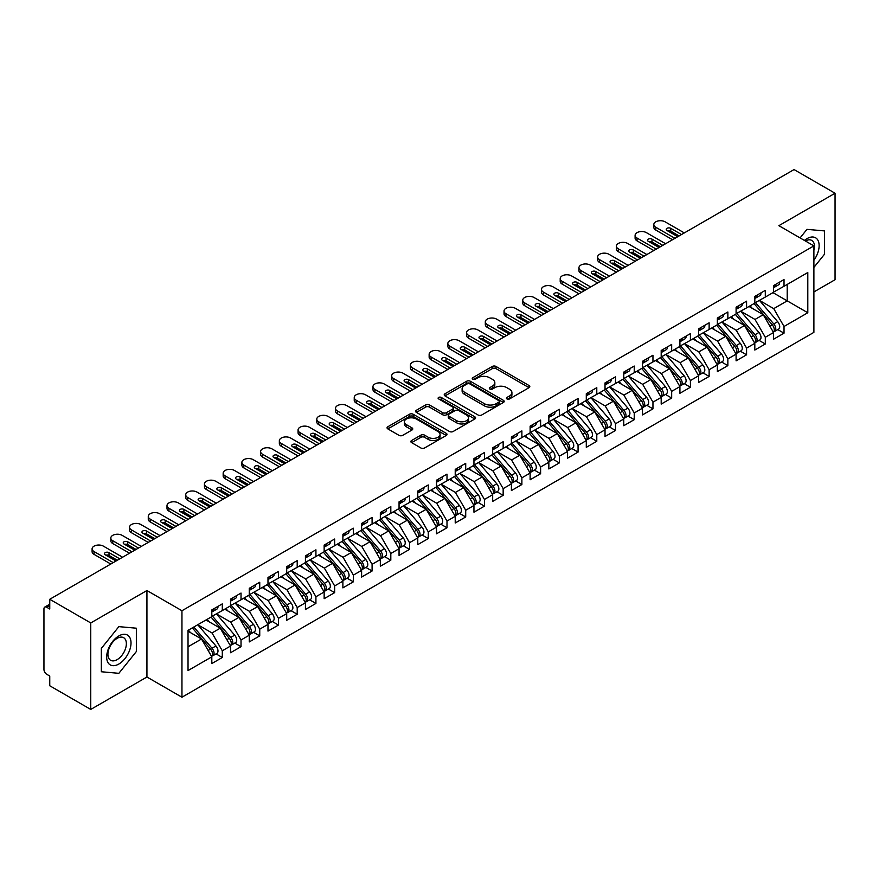<?xml version="1.0" encoding="UTF-8"?>
<svg xmlns="http://www.w3.org/2000/svg" width="879" height="879" viewBox="0 0 879 879"><rect width="100%" height="100%" fill="white"/><g stroke="black" fill="none" stroke-linecap="round" stroke-linejoin="round"><path stroke-width="1.32" d="M506.963 398.934A1.824 1.055 0 0 0 509.534 398.934L529.059 387.661A2.604 1.505 0 0 0 529.817 386.606A2.604 1.505 0 0 0 529.059 385.54L495.976 366.444A2.604 1.505 0 0 0 492.306 366.444L472.77 377.717A1.824 1.055 0 0 0 472.243 378.453A1.824 1.055 0 0 0 472.77 379.201A1.824 1.055 0 0 0 475.352 379.201L477.879 377.739A8.318 4.802 0 0 1 489.636 377.739L492.394 379.332A8.318 4.802 0 0 1 494.833 382.728A8.318 4.802 0 0 1 492.394 386.123L489.867 387.584A1.824 1.055 0 0 0 489.339 388.331A1.824 1.055 0 0 0 489.867 389.067A1.824 1.055 0 0 0 492.438 389.067L494.965 387.606A8.318 4.802 0 0 1 506.733 387.606L509.49 389.199A8.318 4.802 0 0 1 511.919 392.594A8.318 4.802 0 0 1 509.49 395.989L506.963 397.451A1.824 1.055 0 0 0 506.425 398.198A1.824 1.055 0 0 0 506.963 398.934L506.963 397.451M411.614 440.511A2.604 1.505 0 0 0 410.856 441.566A2.604 1.505 0 0 0 411.614 442.631L420.898 447.982A2.604 1.505 0 0 0 424.579 447.982L446.268 435.468A2.604 1.505 0 0 0 447.026 434.402A2.604 1.505 0 0 0 446.268 433.347L413.185 414.24A2.604 1.505 0 0 0 409.504 414.24L387.815 426.765A2.604 1.505 0 0 0 387.057 427.831A2.604 1.505 0 0 0 387.815 428.886L399.033 435.358A2.604 1.505 0 0 0 402.703 435.358L411.987 430.007A2.604 1.505 0 0 0 412.745 428.941A2.604 1.505 0 0 0 411.987 427.875L406.428 424.667A6.955 4.01 0 0 1 404.395 421.832A6.955 4.01 0 0 1 408.68 418.118A6.955 4.01 0 0 1 416.261 418.997L438.039 431.567A6.955 4.01 0 0 1 440.071 434.402A6.955 4.01 0 0 1 435.786 438.116A6.955 4.01 0 0 1 428.205 437.248L424.579 435.149A2.604 1.505 0 0 0 420.898 435.149L411.614 440.511L411.614 442.631M813.888 291.938L835.05 279.72L835.05 193.237L794.045 169.57L49.751 599.28L49.751 609.004L46.763 607.279A3.977 2.296 -120 0 0 44.774 607.081A3.977 2.296 -120 0 0 43.95 608.894L43.95 669.435A3.977 2.296 -120 0 0 46.763 674.303L49.751 676.028L49.751 685.763L90.757 709.43L146.936 677.006L181.953 697.223L181.953 610.74L146.936 590.523L90.757 622.947L49.751 599.28M835.05 193.237L778.882 225.672L813.888 245.889L181.953 610.74M478.055 414.987A2.604 1.505 0 0 0 481.736 414.987L503.425 402.461A2.604 1.505 0 0 0 504.183 401.406A2.604 1.505 0 0 0 503.425 400.341L470.342 381.244A2.604 1.505 0 0 0 466.661 381.244L444.972 393.77A2.604 1.505 0 0 0 444.214 394.825A2.604 1.505 0 0 0 444.972 395.891L478.055 414.987M439.368 399.33A1.824 1.055 0 0 1 441.214 399.593L441.214 397.429L474.847 416.844A2.604 1.505 0 0 1 475.605 417.91A2.604 1.505 0 0 1 474.847 418.964L453.157 431.49A2.604 1.505 0 0 1 449.477 431.49L416.393 412.383L416.393 410.262A2.604 1.505 0 0 0 415.635 411.328A2.604 1.505 0 0 0 416.393 412.383M416.393 410.262L425.678 404.911A2.604 1.505 0 0 1 429.359 404.911L442.774 412.658A2.604 1.505 0 0 0 446.444 412.658L452.608 409.098A2.604 1.505 0 0 0 453.366 408.032A2.604 1.505 0 0 0 452.608 406.977L438.632 398.912A1.824 1.055 0 0 1 438.105 398.165A1.824 1.055 0 0 1 439.225 397.198A1.824 1.055 0 0 1 441.214 397.429M181.953 697.223L813.888 332.372L813.888 245.889M772.982 292.641L807.801 312.748L807.801 272.534L784.024 286.268L784.024 279.555L773.542 285.609L773.542 292.311L765.301 297.069L765.301 290.367L754.819 296.421L754.819 303.123L746.579 307.881L746.579 301.178L736.097 307.232L736.097 313.935L727.856 318.692L727.856 311.99L717.363 318.044L717.363 324.747L709.133 329.504L709.133 322.802L698.64 328.856L698.64 335.558L690.411 340.316L690.411 333.613L679.917 339.668L679.917 346.37L671.677 351.128L671.677 344.425L661.195 350.479L661.195 357.182L652.954 361.939L652.954 355.237L642.472 361.291L642.472 367.993L634.231 372.751L634.231 366.049L623.749 372.092L623.749 378.805L615.509 383.552L615.509 376.849L605.027 382.903L605.027 389.606L596.786 394.363L596.786 387.661L586.293 393.715L586.293 400.417L578.063 405.175L578.063 398.473L567.57 404.527L567.57 411.229L559.341 415.987L559.341 409.284L548.848 415.338L548.848 422.041L540.607 426.798L540.607 420.096L530.125 426.15L530.125 432.853L521.884 437.61L521.884 430.908L511.402 436.962L511.402 443.664L503.162 448.422L503.162 441.719L492.679 447.774L492.679 454.476L484.439 459.234L484.439 452.531L473.957 458.585L473.957 465.288L465.716 470.034L465.716 463.332L455.223 469.386L455.223 476.088L446.993 480.846L446.993 474.144L436.5 480.198L436.5 486.9L428.271 491.658L428.271 484.955L417.778 491.009L417.778 497.712L409.537 502.469L409.537 495.767L399.055 501.821L399.055 508.523L390.814 513.281L390.814 506.579L380.332 512.633L380.332 519.335L372.092 524.093L372.092 517.39L361.61 523.444L361.61 530.147L353.369 534.904L353.369 528.202L342.887 534.256L342.887 540.959L334.646 545.716L334.646 539.014L324.153 545.068L324.153 551.77L315.924 556.517L315.924 549.814L305.431 555.869L305.431 562.571L297.201 567.329L297.201 560.626L286.708 566.68L286.708 573.383L278.467 578.14L278.467 571.438L267.985 577.492L267.985 584.194L259.744 588.952L259.744 582.25L249.262 588.304L249.262 595.006L241.022 599.764L241.022 593.061L230.54 599.115L230.54 605.818L222.299 610.575L222.299 603.873L211.817 609.927L211.817 616.629L188.029 630.353L188.029 670.567L211.817 656.844L201.511 639L188.029 631.221M807.801 312.748L784.024 326.483L773.729 308.639L759.5 300.42M777.805 329.592L784.024 333.185L784.024 326.483M784.024 333.185L773.542 339.239L773.542 332.537L765.301 337.283L755.006 319.451L740.777 311.232M759.082 340.393L765.301 343.986L765.301 337.283M765.301 343.986L754.819 350.04L754.819 343.337L746.579 348.095L736.283 330.262L722.044 322.044L740.228 343.271L736.294 345.546A5.296 3.055 60 0 1 738.338 350.578A5.296 3.055 60 0 1 737.239 353.006A5.296 3.055 60 0 1 736.382 353.248M740.36 351.204L746.579 354.797L746.579 348.095M746.579 354.797L736.097 360.851L736.097 354.149L727.856 358.907L717.561 341.074L703.321 332.855L721.505 354.083L717.572 356.358A5.296 3.055 60 0 1 719.615 361.39A5.296 3.055 60 0 1 718.517 363.818A5.296 3.055 60 0 1 717.66 364.06M721.626 362.016L727.856 365.609L727.856 358.907M727.856 365.609L717.363 371.663L717.363 364.961L709.133 369.718L698.827 351.886L684.598 343.667L702.782 364.895L698.849 367.169A5.296 3.055 60 0 1 700.893 372.202A5.296 3.055 60 0 1 699.794 374.63A5.296 3.055 60 0 1 698.937 374.872M702.903 372.828L709.133 376.421L709.133 369.718M709.133 376.421L698.64 382.475L698.64 375.772L690.411 380.53L680.104 362.697L665.875 354.479M684.181 383.64L690.411 387.232L690.411 380.53M690.411 387.232L679.917 393.287L679.917 386.584L671.677 391.342L661.382 373.498L647.153 365.29M665.458 394.451L671.677 398.044L671.677 391.342M671.677 398.044L661.195 404.098L661.195 397.396L652.954 402.153L642.659 384.31L628.43 376.102L646.603 397.33L642.67 399.593A5.296 3.055 60 0 1 644.714 404.637A5.296 3.055 60 0 1 643.626 407.054A5.296 3.055 60 0 1 642.769 407.307M646.735 405.263L652.954 408.856L652.954 402.153M652.954 408.856L642.472 414.91L642.472 408.208L634.231 412.965L623.936 395.121L609.707 386.903L627.881 408.142L623.947 410.405A5.296 3.055 60 0 1 625.991 415.437A5.296 3.055 60 0 1 624.892 417.866A5.296 3.055 60 0 1 624.035 418.107M628.013 416.075L634.231 419.668L634.231 412.965M634.231 419.668L623.749 425.722L623.749 419.019L615.509 423.766L605.213 405.933L590.974 397.715M609.29 426.875L615.509 430.468L615.509 423.766M615.509 430.468L605.027 436.522L605.027 429.82L596.786 434.578L586.491 416.745L572.251 408.526L590.435 429.765L586.502 432.028A5.296 3.055 60 0 1 588.545 437.061A5.296 3.055 60 0 1 587.447 439.489A5.296 3.055 60 0 1 586.59 439.731M590.556 437.687L596.786 441.28L596.786 434.578M596.786 441.28L586.293 447.334L586.293 440.632L578.063 445.389L567.757 427.557L553.528 419.338M571.833 448.499L578.063 452.092L578.063 445.389M578.063 452.092L567.57 458.146L567.57 451.443L559.341 456.201L549.034 438.368L534.806 430.15M553.111 459.31L559.341 462.903L559.341 456.201M559.341 462.903L548.848 468.957L548.848 462.255L540.607 467.013L530.312 449.18L516.083 440.961L534.256 462.189L530.323 464.464A5.296 3.055 60 0 1 532.377 469.496A5.296 3.055 60 0 1 531.279 471.924A5.296 3.055 60 0 1 530.422 472.166M534.388 470.122L540.607 473.715L540.607 467.013M540.607 473.715L530.125 479.769L530.125 473.067L521.884 477.824L511.589 459.981L497.36 451.773M515.665 480.934L521.884 484.527L521.884 477.824M521.884 484.527L511.402 490.581L511.402 483.879L503.162 488.636L492.866 470.792L478.637 462.585L496.811 483.813L492.877 486.087A5.296 3.055 60 0 1 494.921 491.119A5.296 3.055 60 0 1 493.822 493.537A5.296 3.055 60 0 1 492.965 493.789M496.943 491.746L503.162 495.338L503.162 488.636M503.162 495.338L492.679 501.393L492.679 494.69L484.439 499.448L474.144 481.604L459.904 473.385L478.088 494.624L474.155 496.888A5.296 3.055 60 0 1 476.198 501.92A5.296 3.055 60 0 1 475.099 504.348A5.296 3.055 60 0 1 474.242 504.59M478.22 502.557L484.439 506.15L484.439 499.448M484.439 506.15L473.957 512.204L473.957 505.502L465.716 510.259L455.421 492.416L441.181 484.197M459.486 513.358L465.716 516.962L465.716 510.259M465.716 516.962L455.223 523.005L455.223 516.303L446.993 521.06L436.687 503.227L422.458 495.009M440.764 524.17L446.993 527.763L446.993 521.06M446.993 527.763L436.5 533.817L436.5 527.114L428.271 531.872L417.964 514.039L403.736 505.821L421.909 527.048L417.986 529.323A5.296 3.055 60 0 1 420.03 534.355A5.296 3.055 60 0 1 418.931 536.783A5.296 3.055 60 0 1 418.074 537.025M422.041 534.981L428.271 538.574L428.271 531.872M428.271 538.574L417.778 544.628L417.778 537.926L409.537 542.684L399.242 524.851L385.013 516.632L403.186 537.86L399.253 540.135A5.296 3.055 60 0 1 401.307 545.167A5.296 3.055 60 0 1 400.209 547.595A5.296 3.055 60 0 1 399.352 547.837M403.318 545.793L409.537 549.386L409.537 542.684M409.537 549.386L399.055 555.44L399.055 548.738L390.814 553.495L380.519 535.663L366.29 527.444L384.464 548.672L380.53 550.946A5.296 3.055 60 0 1 382.574 555.978A5.296 3.055 60 0 1 381.486 558.407A5.296 3.055 60 0 1 380.629 558.648M384.595 556.605L390.814 560.198L390.814 553.495M390.814 560.198L380.332 566.252L380.332 559.549L372.092 564.307L361.796 546.463L347.568 538.256M365.873 567.416L372.092 571.009L372.092 564.307M372.092 571.009L361.61 577.063L361.61 570.361L353.369 575.119L343.074 557.275L328.834 549.067M347.15 578.228L353.369 581.821L353.369 575.119M353.369 581.821L342.887 587.875L342.887 581.173L334.646 585.93L324.351 568.087L310.111 559.868M328.416 589.04L334.646 592.633L334.646 585.93M334.646 592.633L324.153 598.687L324.153 591.985L315.924 596.742L305.617 578.898L291.388 570.68L309.573 591.919L305.639 594.182A5.296 3.055 60 0 1 307.683 599.214A5.296 3.055 60 0 1 306.584 601.643A5.296 3.055 60 0 1 305.727 601.884M309.694 599.852L315.924 603.444L315.924 596.742M315.924 603.444L305.431 609.499L305.431 602.785L297.201 607.543L286.895 589.71L272.666 581.491L290.839 602.73L286.917 604.994A5.296 3.055 60 0 1 288.96 610.026A5.296 3.055 60 0 1 287.862 612.454A5.296 3.055 60 0 1 287.004 612.696M290.971 610.652L297.201 614.245L297.201 607.543M297.201 614.245L286.708 620.299L286.708 613.597L278.467 618.355L268.172 600.522L253.943 592.303M272.248 621.464L278.467 625.057L278.467 618.355M278.467 625.057L267.985 631.111L267.985 624.409L259.744 629.166L249.449 611.334L235.22 603.115M253.526 632.276L259.744 635.869L259.744 629.166M259.744 635.869L249.262 641.923L249.262 635.22L241.022 639.978L230.727 622.145L216.498 613.927M234.803 643.087L241.022 646.68L241.022 639.978M241.022 646.68L230.54 652.734L230.54 646.032L222.299 650.79L212.004 632.946L197.764 624.738M216.08 653.899L222.299 657.492L222.299 650.79M222.299 657.492L211.817 663.546L211.817 656.844M211.817 616.41L222.299 610.575M188.029 646.79L201.511 639M230.54 605.598L241.022 599.764M212.004 632.946L220.233 628.199L206.005 619.981M230.54 646.032L220.233 628.199M249.262 594.786L259.744 588.952M230.727 622.145L238.967 617.388L224.727 609.169M249.262 635.22L238.967 617.388M267.985 583.986L278.467 578.14M249.449 611.334L257.69 606.576L243.461 598.357M267.985 624.409L257.69 606.576M286.708 573.174L297.201 567.329M268.172 600.522L276.413 595.764L262.184 587.546M286.708 613.597L276.413 595.764M305.431 562.362L315.924 556.517M286.895 589.71L295.135 584.953L280.906 576.734M305.431 602.785L295.135 584.953M324.153 551.551L334.646 545.716M305.617 578.898L313.858 574.141L299.629 565.922M324.153 591.985L313.858 574.141M342.887 540.739L353.369 534.904M324.351 568.087L332.581 563.329L318.352 555.121M342.887 581.173L332.581 563.329M361.61 529.927L372.092 524.093M343.074 557.275L351.303 552.517L337.075 544.31M361.61 570.361L351.303 552.517M380.332 519.115L390.814 513.281M361.796 546.463L370.037 541.717L355.797 533.498M380.332 559.549L370.037 541.717M399.055 508.304L409.537 502.469M380.519 535.663L388.76 530.905L374.531 522.686M399.055 548.738L388.76 530.905M417.778 497.492L428.271 491.658M399.242 524.851L407.482 520.093L393.254 511.875M417.778 537.926L407.482 520.093M436.5 486.691L446.993 480.846M417.964 514.039L426.205 509.282L411.976 501.063M436.5 527.114L426.205 509.282M455.223 475.88L465.716 470.034M436.687 503.227L444.928 498.47L430.699 490.251M455.223 516.303L444.928 498.47M473.957 465.068L484.439 459.234M455.421 492.416L463.651 487.658L449.422 479.44M473.957 505.502L463.651 487.658M492.679 454.256L503.162 448.422M474.144 481.604L482.373 476.847L468.144 468.639M492.679 494.69L482.373 476.847M511.402 443.445L521.884 437.61M492.866 470.792L501.107 466.035L486.867 457.827M511.402 483.879L501.107 466.035M530.125 432.633L540.607 426.798M511.589 459.981L519.83 455.234L505.601 447.015M530.125 473.067L519.83 455.234M548.848 421.821L559.341 415.987M530.312 449.18L538.552 444.422L524.323 436.204M548.848 462.255L538.552 444.422M567.57 411.009L578.063 405.175M549.034 438.368L557.275 433.611L543.046 425.392M567.57 451.443L557.275 433.611M586.293 400.209L596.786 394.363M567.757 427.557L575.998 422.799L561.769 414.58M586.293 440.632L575.998 422.799M605.027 389.397L615.509 383.552M586.491 416.745L594.72 411.987L580.492 403.769M605.027 429.82L594.72 411.987M623.749 378.585L634.231 372.751M605.213 405.933L613.443 401.176L599.214 392.957M623.749 419.019L613.443 401.176M642.472 367.774L652.954 361.939M623.936 395.121L632.177 390.364L617.937 382.156M642.472 408.208L632.177 390.364M661.195 356.962L671.677 351.128M642.659 384.31L650.899 379.552L636.671 371.345M661.195 397.396L650.899 379.552M679.917 346.15L690.411 340.316M661.382 373.498L669.622 368.751L655.393 360.533M679.917 386.584L669.622 368.751M698.64 335.338L709.133 329.504M680.104 362.697L688.345 357.94L674.116 349.721M698.64 375.772L688.345 357.94M717.363 324.527L727.856 318.692M698.827 351.886L707.068 347.128L692.839 338.909M717.363 364.961L707.068 347.128M736.097 313.726L746.579 307.881M717.561 341.074L725.79 336.316L711.561 328.098M736.097 354.149L725.79 336.316M754.819 302.914L765.301 297.069M736.283 330.262L744.513 325.505L730.284 317.286M754.819 343.337L744.513 325.505M773.542 292.103L784.024 286.268M773.729 308.639L787.21 300.86L787.21 284.422L807.801 272.534M755.006 319.451L763.247 314.693L749.007 306.474M773.542 332.537L763.247 314.693M90.757 622.947L90.757 709.43M806.966 229.353L800.088 237.912L806.966 229.353L824.469 230.913L806.966 229.353M824.469 254.262L824.469 230.913L824.469 254.262L813.888 267.425L824.469 254.262M146.936 677.006L146.936 590.523M136.355 651.537L136.355 628.199L118.852 626.639L101.338 648.416L101.338 671.754L118.852 673.325L136.355 651.537L118.852 673.325L101.338 671.754L101.338 648.416L118.852 626.639L136.355 628.199L136.355 651.537M507.688 399.198L509.49 398.154A8.318 4.802 0 0 0 511.919 394.759L511.919 392.594M494.833 382.728L494.833 384.892A8.318 4.802 0 0 1 492.394 388.287L490.592 389.331M529.026 387.683L495.976 368.609A2.604 1.505 0 0 0 492.306 368.609L473.506 379.453M503.392 402.483L470.342 383.409A2.604 1.505 0 0 0 466.661 383.409L445.016 395.913M498.832 402.142A1.824 1.055 0 0 0 499.36 401.406A1.824 1.055 0 0 0 498.832 400.659L469.793 383.892A1.824 1.055 0 0 0 467.21 383.892L464.551 385.431A8.318 4.802 0 0 0 462.112 388.826A8.318 4.802 0 0 0 464.551 392.232L484.395 403.692A8.318 4.802 0 0 0 496.163 403.692L498.832 402.142L498.832 404.307A1.824 1.055 0 0 0 499.36 403.571L499.36 401.406M462.112 388.826L462.112 390.99A8.318 4.802 0 0 0 464.551 394.385L464.551 392.232M498.832 404.307L496.163 405.845A8.318 4.802 0 0 1 484.395 405.845L464.551 394.385M416.426 412.405L425.678 407.065L425.678 404.911M453.366 408.032L453.366 410.196A2.604 1.505 0 0 1 452.608 411.262L446.444 414.811A2.604 1.505 0 0 1 442.774 414.811L429.359 407.065A2.604 1.505 0 0 0 425.678 407.065M441.214 399.593L474.803 418.986M456.695 420.689A6.955 4.01 0 0 0 464.266 421.557A6.955 4.01 0 0 0 468.562 417.855A6.955 4.01 0 0 0 466.529 415.009L458.849 410.581A2.604 1.505 0 0 0 455.179 410.581L449.015 414.141A2.604 1.505 0 0 0 448.257 415.196A2.604 1.505 0 0 0 449.015 416.261L456.695 420.689L456.695 422.854A6.955 4.01 0 0 0 464.266 423.722A6.955 4.01 0 0 0 468.562 420.019L468.562 417.855M448.257 415.196L448.257 417.36A2.604 1.505 0 0 0 449.015 418.426L449.015 416.261M456.695 422.854L449.015 418.426M440.071 434.402L440.071 436.566A6.955 4.01 0 0 1 435.786 440.28A6.955 4.01 0 0 1 428.205 439.401L424.579 437.313A2.604 1.505 0 0 0 420.898 437.313L411.658 442.653M404.395 421.832L404.395 423.997A6.955 4.01 0 0 0 406.428 426.831L406.428 424.667M411.987 427.875L411.987 430.007L406.428 426.831M446.224 435.49L413.185 416.404A2.604 1.505 0 0 0 409.504 416.404L387.848 428.908M755.544 302.706L773.74 323.922A5.296 3.055 60 0 1 775.783 328.955A5.296 3.055 60 0 1 774.696 331.383L778.618 329.109A5.296 3.055 -120 0 0 779.717 326.691A5.296 3.055 -120 0 0 777.673 321.659L759.478 300.442M774.696 331.383A5.296 3.055 60 0 1 773.839 331.625M754.039 303.574L772.245 324.791A5.296 3.055 60 0 1 774.289 329.823A5.296 3.055 60 0 1 773.333 332.163M752.27 308.364L750.117 305.848M773.542 287.675A5.296 3.055 -120 0 0 774.289 285.51A5.296 3.055 -120 0 0 774.278 285.192M773.839 287.312A5.296 3.055 -120 0 0 774.696 287.07A5.296 3.055 -120 0 0 775.783 284.642A5.296 3.055 -120 0 0 775.772 284.324M779.706 282.049A5.296 3.055 60 0 1 779.717 282.379A5.296 3.055 60 0 1 778.618 284.796L774.696 287.07M655.767 230.045A6.625 3.824 180 0 1 653.822 227.342L653.822 224.541A6.625 3.824 -0 0 0 655.767 227.243L655.767 230.045L672.523 239.725M684.323 232.913L665.128 221.838A6.625 3.824 -0 0 0 657.91 221.003A6.625 3.824 -0 0 0 653.822 224.541M667.644 230.858A2.648 1.527 180 0 1 670.743 231.133L679.071 235.946M674.962 238.319L655.767 227.243M677.764 236.693L666.996 230.485A2.648 1.527 180 0 1 666.227 229.397A2.648 1.527 180 0 1 667.864 227.991A2.648 1.527 180 0 1 670.743 228.32L681.511 234.539M736.822 313.517L755.017 334.734A5.296 3.055 60 0 1 757.061 339.766A5.296 3.055 60 0 1 755.962 342.195L759.895 339.92A5.296 3.055 -120 0 0 760.994 337.503A5.296 3.055 -120 0 0 758.951 332.471L740.744 311.254M755.962 342.195A5.296 3.055 60 0 1 755.105 342.436M735.316 314.385L753.523 335.602A5.296 3.055 60 0 1 755.566 340.634A5.296 3.055 60 0 1 754.6 342.975M733.547 319.165L731.383 316.649M737.239 353.006L741.173 350.732A5.296 3.055 -120 0 0 742.272 348.315A5.296 3.055 -120 0 0 740.228 343.271M716.594 325.197L734.8 346.414A5.296 3.055 60 0 1 736.844 351.446A5.296 3.055 60 0 1 735.877 353.787M714.825 329.977L712.66 327.46M718.088 324.329L736.294 345.546M718.517 363.818L722.45 361.544A5.296 3.055 -120 0 0 723.549 359.115A5.296 3.055 -120 0 0 721.505 354.083M697.871 336.009L716.077 357.226A5.296 3.055 60 0 1 718.121 362.258A5.296 3.055 60 0 1 717.154 364.598M696.091 340.788L693.938 338.272M699.365 335.141L717.572 356.358M699.794 374.63L703.727 372.355A5.296 3.055 -120 0 0 704.826 369.927A5.296 3.055 -120 0 0 702.782 364.895M679.148 346.809L697.344 368.037A5.296 3.055 60 0 1 699.387 373.07A5.296 3.055 60 0 1 698.431 375.399M677.368 351.6L675.215 349.084M680.643 345.952L698.849 367.169M754.819 298.486A5.296 3.055 -120 0 0 755.566 296.322A5.296 3.055 -120 0 0 755.555 296.003M755.105 298.124A5.296 3.055 -120 0 0 755.962 297.882A5.296 3.055 -120 0 0 757.061 295.454A5.296 3.055 -120 0 0 757.05 295.135M760.983 292.861A5.296 3.055 60 0 1 760.994 293.19A5.296 3.055 60 0 1 759.895 295.608L755.962 297.882M637.044 240.857A6.625 3.824 180 0 1 635.099 238.154L635.099 235.341A6.625 3.824 -0 0 0 637.044 238.044L637.044 240.857L653.8 250.537M665.59 243.725L646.406 232.638A6.625 3.824 -0 0 0 639.187 231.814A6.625 3.824 -0 0 0 635.099 235.341M648.922 241.67A2.648 1.527 180 0 1 652.02 241.945L660.349 246.746M656.228 249.131L637.044 238.044M659.041 247.504L648.273 241.296A2.648 1.527 180 0 1 647.504 240.209A2.648 1.527 180 0 1 649.131 238.802A2.648 1.527 180 0 1 652.02 239.132L662.788 245.351M736.097 309.298A5.296 3.055 -120 0 0 736.844 307.134A5.296 3.055 -120 0 0 736.833 306.804M736.382 308.936A5.296 3.055 -120 0 0 737.239 308.694A5.296 3.055 -120 0 0 738.338 306.266A5.296 3.055 -120 0 0 738.327 305.947M742.261 303.673A5.296 3.055 60 0 1 742.272 303.991A5.296 3.055 60 0 1 741.173 306.419L737.239 308.694M618.322 251.669A6.625 3.824 180 0 1 616.377 248.966L616.377 246.153A6.625 3.824 -0 0 0 618.322 248.856L618.322 251.669L635.077 261.349M646.867 254.536L627.683 243.45A6.625 3.824 -0 0 0 620.464 242.626A6.625 3.824 -0 0 0 616.377 246.153M630.199 252.482A2.648 1.527 180 0 1 633.298 252.756L641.626 257.558M637.506 259.942L618.322 248.856M640.319 258.316L629.551 252.097A2.648 1.527 180 0 1 628.771 251.02A2.648 1.527 180 0 1 630.408 249.614A2.648 1.527 180 0 1 633.298 249.944L644.065 256.152M717.363 320.099A5.296 3.055 -120 0 0 718.121 317.945A5.296 3.055 -120 0 0 718.11 317.616M717.66 319.747A5.296 3.055 -120 0 0 718.517 319.506A5.296 3.055 -120 0 0 719.615 317.077A5.296 3.055 -120 0 0 719.604 316.759M723.538 314.484A5.296 3.055 60 0 1 723.549 314.803A5.296 3.055 60 0 1 722.45 317.231L718.517 319.506M599.588 262.48A6.625 3.824 180 0 1 597.654 259.777L597.654 256.965A6.625 3.824 -0 0 0 599.588 259.668L599.588 262.48L616.355 272.16M628.144 265.348L608.949 254.262A6.625 3.824 -0 0 0 601.741 253.438A6.625 3.824 -0 0 0 597.654 256.965M611.476 263.282A2.648 1.527 180 0 1 614.575 263.557L622.903 268.37M618.783 270.754L599.588 259.668M621.596 269.128L610.828 262.909A2.648 1.527 180 0 1 610.048 261.832A2.648 1.527 180 0 1 611.685 260.415A2.648 1.527 180 0 1 614.575 260.755L625.343 266.963M698.64 330.911A5.296 3.055 -120 0 0 699.387 328.757A5.296 3.055 -120 0 0 699.387 328.427M698.937 330.559A5.296 3.055 -120 0 0 699.794 330.317A5.296 3.055 -120 0 0 700.893 327.889A5.296 3.055 -120 0 0 700.882 327.559M704.815 325.296A5.296 3.055 60 0 1 704.826 325.615A5.296 3.055 60 0 1 703.727 328.043L699.794 330.317M580.865 273.292A6.625 3.824 180 0 1 578.931 270.589L578.931 267.776A6.625 3.824 -0 0 0 580.865 270.479L580.865 273.292L597.621 282.961M609.422 276.16L590.227 265.073A6.625 3.824 -0 0 0 583.019 264.249A6.625 3.824 -0 0 0 578.931 267.776M592.754 274.094A2.648 1.527 180 0 1 595.852 274.369L604.181 279.181M600.06 281.566L580.865 270.479M602.873 279.94L592.105 273.721A2.648 1.527 180 0 1 591.325 272.644A2.648 1.527 180 0 1 592.962 271.226A2.648 1.527 180 0 1 595.852 271.556L606.609 277.775M813.888 260.25A17.217 9.933 120 0 0 818.58 241.802A17.217 9.933 120 0 0 806.966 238.648A17.217 9.933 120 0 0 804.428 240.417M813.888 250.438A13.031 7.526 120 0 0 811.767 240.428A13.031 7.526 120 0 0 805.406 240.989M118.852 664.03A17.217 9.933 120 0 0 131.015 642.956A17.217 9.933 120 0 0 118.852 635.924A17.217 9.933 120 0 0 106.678 657.009A17.217 9.933 120 0 0 118.852 664.03M117.138 659.635A13.031 7.526 120 0 0 125.653 648.153A13.031 7.526 120 0 0 123.653 637.704A13.031 7.526 120 0 0 117.138 638.352A13.031 7.526 120 0 0 108.622 649.834A13.031 7.526 120 0 0 110.622 660.283A13.031 7.526 120 0 0 117.138 659.635M661.92 356.764L680.126 377.981A5.296 3.055 60 0 1 682.17 383.013A5.296 3.055 60 0 1 681.071 385.431L685.005 383.167A5.296 3.055 -120 0 0 686.103 380.739A5.296 3.055 -120 0 0 684.049 375.707L665.853 354.49M681.071 385.431A5.296 3.055 60 0 1 680.214 385.683M660.426 357.621L678.621 378.838A5.296 3.055 60 0 1 680.665 383.881A5.296 3.055 60 0 1 679.709 386.211M658.646 362.412L656.492 359.896M679.917 341.722A5.296 3.055 -120 0 0 680.665 339.558A5.296 3.055 -120 0 0 680.654 339.239M680.214 341.371A5.296 3.055 -120 0 0 681.071 341.118A5.296 3.055 -120 0 0 682.17 338.701A5.296 3.055 -120 0 0 682.159 338.371M686.092 336.108A5.296 3.055 60 0 1 686.103 336.426A5.296 3.055 60 0 1 685.005 338.854L681.071 341.118M562.142 284.104A6.625 3.824 180 0 1 560.209 281.401L560.209 278.588A6.625 3.824 -0 0 0 562.142 281.291L562.142 284.104L578.898 293.773M590.699 286.961L571.504 275.885A6.625 3.824 -0 0 0 564.296 275.061A6.625 3.824 -0 0 0 560.209 278.588M574.031 284.906A2.648 1.527 180 0 1 577.118 285.181L585.458 289.993M581.338 292.366L562.142 281.291M584.139 290.751L573.383 284.532A2.648 1.527 180 0 1 572.603 283.456A2.648 1.527 180 0 1 574.24 282.038A2.648 1.527 180 0 1 577.118 282.368L587.886 288.587M643.197 367.576L661.393 388.793A5.296 3.055 60 0 1 663.447 393.825A5.296 3.055 60 0 1 662.348 396.242L666.282 393.979A5.296 3.055 -120 0 0 667.37 391.551A5.296 3.055 -120 0 0 665.326 386.518L647.131 365.301M662.348 396.242A5.296 3.055 60 0 1 661.491 396.495M641.703 368.433L659.898 389.65A5.296 3.055 60 0 1 661.942 394.682A5.296 3.055 60 0 1 660.986 397.022M639.923 373.223L637.769 370.707M643.626 407.054L647.548 404.79A5.296 3.055 -120 0 0 648.647 402.362A5.296 3.055 -120 0 0 646.603 397.33M622.969 379.245L641.176 400.461A5.296 3.055 60 0 1 643.219 405.494A5.296 3.055 60 0 1 642.263 407.834M621.2 384.035L619.047 381.519M624.475 378.377L642.67 399.593M624.892 417.866L628.826 415.602A5.296 3.055 -120 0 0 629.924 413.174A5.296 3.055 -120 0 0 627.881 408.142M604.247 390.056L622.453 411.273A5.296 3.055 60 0 1 624.497 416.305A5.296 3.055 60 0 1 623.53 418.646M602.478 394.847L600.313 392.331M605.752 389.188L623.947 410.405M587.018 400L605.224 421.217A5.296 3.055 60 0 1 607.268 426.249A5.296 3.055 60 0 1 606.169 428.677L610.103 426.403A5.296 3.055 -120 0 0 611.202 423.986A5.296 3.055 -120 0 0 609.158 418.953L590.952 397.737M606.169 428.677A5.296 3.055 60 0 1 605.312 428.919M585.524 400.868L603.73 422.085A5.296 3.055 60 0 1 605.774 427.117A5.296 3.055 60 0 1 604.807 429.457M583.755 405.648L581.59 403.131M661.195 352.534A5.296 3.055 -120 0 0 661.942 350.369A5.296 3.055 -120 0 0 661.931 350.051M661.491 352.182A5.296 3.055 -120 0 0 662.348 351.93A5.296 3.055 -120 0 0 663.447 349.512A5.296 3.055 -120 0 0 663.436 349.183M667.359 346.919A5.296 3.055 60 0 1 667.37 347.238A5.296 3.055 60 0 1 666.282 349.666L662.348 351.93M543.42 294.915A6.625 3.824 180 0 1 541.486 292.213L541.486 289.4A6.625 3.824 -0 0 0 543.42 292.103L543.42 294.915L560.176 304.584M571.976 297.772L552.781 286.697A6.625 3.824 -0 0 0 545.562 285.862A6.625 3.824 -0 0 0 541.486 289.4M555.297 295.718A2.648 1.527 180 0 1 558.396 295.992L566.735 300.805M562.615 303.178L543.42 292.103M565.417 301.563L554.649 295.344A2.648 1.527 180 0 1 553.88 294.267A2.648 1.527 180 0 1 555.517 292.85A2.648 1.527 180 0 1 558.396 293.179L569.163 299.398M642.472 363.346A5.296 3.055 -120 0 0 643.219 361.181A5.296 3.055 -120 0 0 643.208 360.862M642.769 362.983A5.296 3.055 -120 0 0 643.626 362.741A5.296 3.055 -120 0 0 644.714 360.313A5.296 3.055 -120 0 0 644.703 359.994M648.636 357.72A5.296 3.055 60 0 1 648.647 358.05A5.296 3.055 60 0 1 647.548 360.478L643.626 362.741M524.697 305.716A6.625 3.824 180 0 1 522.752 303.024L522.752 300.211A6.625 3.824 -0 0 0 524.697 302.914L524.697 305.716L541.453 315.396M553.254 308.584L534.058 297.509A6.625 3.824 -0 0 0 526.84 296.673A6.625 3.824 -0 0 0 522.752 300.211M536.575 306.529A2.648 1.527 180 0 1 539.673 306.804L548.002 311.616M543.892 313.99L524.697 302.914M546.694 312.375L535.926 306.156A2.648 1.527 180 0 1 535.157 305.068A2.648 1.527 180 0 1 536.794 303.662A2.648 1.527 180 0 1 539.673 303.991L550.441 310.21M623.749 374.157A5.296 3.055 -120 0 0 624.497 371.993A5.296 3.055 -120 0 0 624.486 371.674M624.035 373.795A5.296 3.055 -120 0 0 624.892 373.553A5.296 3.055 -120 0 0 625.991 371.125A5.296 3.055 -120 0 0 625.98 370.806M629.913 368.532A5.296 3.055 60 0 1 629.924 368.861A5.296 3.055 60 0 1 628.826 371.279L624.892 373.553M505.974 316.528A6.625 3.824 180 0 1 504.03 313.825L504.03 311.023A6.625 3.824 -0 0 0 505.974 313.726L505.974 316.528L522.73 326.208M534.52 319.396L515.336 308.32A6.625 3.824 -0 0 0 508.117 307.485A6.625 3.824 -0 0 0 504.03 311.023M517.852 317.341A2.648 1.527 180 0 1 520.95 317.616L529.279 322.428M525.159 324.801L505.974 313.726M527.971 323.175L517.204 316.967A2.648 1.527 180 0 1 516.434 315.88A2.648 1.527 180 0 1 518.061 314.473A2.648 1.527 180 0 1 520.95 314.803L531.718 321.022M605.027 384.969A5.296 3.055 -120 0 0 605.774 382.804A5.296 3.055 -120 0 0 605.763 382.486M605.312 384.606A5.296 3.055 -120 0 0 606.169 384.365A5.296 3.055 -120 0 0 607.268 381.936A5.296 3.055 -120 0 0 607.257 381.618M611.191 379.343A5.296 3.055 60 0 1 611.202 379.673A5.296 3.055 60 0 1 610.103 382.09L606.169 384.365M487.252 327.34A6.625 3.824 180 0 1 485.307 324.637L485.307 321.824A6.625 3.824 -0 0 0 487.252 324.527L487.252 327.34L504.008 337.02M515.797 330.207L496.613 319.132A6.625 3.824 -0 0 0 489.394 318.297A6.625 3.824 -0 0 0 485.307 321.824M499.129 328.153A2.648 1.527 180 0 1 502.228 328.427L510.556 333.229M506.436 335.613L487.252 324.527M509.249 333.987L498.481 327.779A2.648 1.527 180 0 1 497.701 326.691A2.648 1.527 180 0 1 499.338 325.285A2.648 1.527 180 0 1 502.228 325.615L512.995 331.833M587.447 439.489L591.38 437.215A5.296 3.055 -120 0 0 592.479 434.797A5.296 3.055 -120 0 0 590.435 429.765M566.801 411.68L585.007 432.897A5.296 3.055 60 0 1 587.051 437.929A5.296 3.055 60 0 1 586.084 440.269M565.021 416.459L562.868 413.943M568.295 410.812L586.502 432.028M549.573 421.623L567.779 442.84A5.296 3.055 60 0 1 569.823 447.872A5.296 3.055 60 0 1 568.724 450.301L572.658 448.026A5.296 3.055 -120 0 0 573.756 445.598A5.296 3.055 -120 0 0 571.713 440.566L553.506 419.349M568.724 450.301A5.296 3.055 60 0 1 567.867 450.542M548.078 422.491L566.274 443.708A5.296 3.055 60 0 1 568.317 448.74A5.296 3.055 60 0 1 567.362 451.081M546.298 427.271L544.145 424.755M530.85 432.435L549.056 453.652A5.296 3.055 60 0 1 551.1 458.684A5.296 3.055 60 0 1 550.001 461.112L553.935 458.838A5.296 3.055 -120 0 0 555.034 456.41A5.296 3.055 -120 0 0 552.979 451.377L534.784 430.161M550.001 461.112A5.296 3.055 60 0 1 549.144 461.354M529.356 433.303L547.551 454.52A5.296 3.055 60 0 1 549.595 459.552A5.296 3.055 60 0 1 548.639 461.893M527.576 438.083L525.422 435.566M531.279 471.924L535.212 469.65A5.296 3.055 -120 0 0 536.3 467.221A5.296 3.055 -120 0 0 534.256 462.189M510.633 444.104L528.828 465.321A5.296 3.055 60 0 1 530.872 470.364A5.296 3.055 60 0 1 529.916 472.693M508.853 448.894L506.7 446.378M512.127 443.247L530.323 464.464M493.405 454.058L511.6 475.275A5.296 3.055 60 0 1 513.644 480.308A5.296 3.055 60 0 1 512.556 482.725L516.478 480.461A5.296 3.055 -120 0 0 517.577 478.033A5.296 3.055 -120 0 0 515.533 473.001L497.338 451.784M512.556 482.725A5.296 3.055 60 0 1 511.699 482.978M491.899 454.915L510.106 476.132A5.296 3.055 60 0 1 512.149 481.165A5.296 3.055 60 0 1 511.193 483.505M490.13 459.706L487.977 457.19M586.293 395.781A5.296 3.055 -120 0 0 587.051 393.616A5.296 3.055 -120 0 0 587.04 393.287M586.59 395.418A5.296 3.055 -120 0 0 587.447 395.176A5.296 3.055 -120 0 0 588.545 392.748A5.296 3.055 -120 0 0 588.534 392.43M592.468 390.155A5.296 3.055 60 0 1 592.479 390.485A5.296 3.055 60 0 1 591.38 392.902L587.447 395.176M468.518 338.151A6.625 3.824 180 0 1 466.584 335.448L466.584 332.636A6.625 3.824 -0 0 0 468.518 335.338L468.518 338.151L485.285 347.831M497.074 341.019L477.879 329.933A6.625 3.824 -0 0 0 470.672 329.109A6.625 3.824 -0 0 0 466.584 332.636M480.406 338.964A2.648 1.527 180 0 1 483.505 339.239L491.833 344.041M487.713 346.425L468.518 335.338M490.526 344.799L479.758 338.58A2.648 1.527 180 0 1 478.978 337.503A2.648 1.527 180 0 1 480.615 336.097A2.648 1.527 180 0 1 483.505 336.426L494.273 342.634M567.57 406.581A5.296 3.055 -120 0 0 568.317 404.428A5.296 3.055 -120 0 0 568.317 404.098M567.867 406.23A5.296 3.055 -120 0 0 568.724 405.988A5.296 3.055 -120 0 0 569.823 403.56A5.296 3.055 -120 0 0 569.812 403.241M573.745 400.967A5.296 3.055 60 0 1 573.756 401.285A5.296 3.055 60 0 1 572.658 403.714L568.724 405.988M449.795 348.963A6.625 3.824 180 0 1 447.861 346.26L447.861 343.447A6.625 3.824 -0 0 0 449.795 346.15L449.795 348.963L466.551 358.643M478.352 351.831L459.157 340.744A6.625 3.824 -0 0 0 451.949 339.92A6.625 3.824 -0 0 0 447.861 343.447M461.684 349.765A2.648 1.527 180 0 1 464.782 350.04L473.111 354.852M468.99 357.237L449.795 346.15M471.803 355.61L461.035 349.392A2.648 1.527 180 0 1 460.255 348.315A2.648 1.527 180 0 1 461.893 346.897A2.648 1.527 180 0 1 464.782 347.238L475.539 353.446M548.848 417.393A5.296 3.055 -120 0 0 549.595 415.24A5.296 3.055 -120 0 0 549.584 414.91M549.144 417.042A5.296 3.055 -120 0 0 550.001 416.8A5.296 3.055 -120 0 0 551.1 414.372A5.296 3.055 -120 0 0 551.089 414.042M555.023 411.779A5.296 3.055 60 0 1 555.034 412.097A5.296 3.055 60 0 1 553.935 414.525L550.001 416.8M431.073 359.775A6.625 3.824 180 0 1 429.139 357.072L429.139 354.259A6.625 3.824 -0 0 0 431.073 356.962L431.073 359.775L447.829 369.444M459.629 362.642L440.434 351.556A6.625 3.824 -0 0 0 433.226 350.732A6.625 3.824 -0 0 0 429.139 354.259M442.961 360.577A2.648 1.527 180 0 1 446.049 360.851L454.388 365.664M450.268 368.048L431.073 356.962M453.07 366.422L442.313 360.203A2.648 1.527 180 0 1 441.533 359.126A2.648 1.527 180 0 1 443.17 357.709A2.648 1.527 180 0 1 446.049 358.039L456.816 364.258M530.125 428.205A5.296 3.055 -120 0 0 530.872 426.04A5.296 3.055 -120 0 0 530.861 425.722M530.422 427.853A5.296 3.055 -120 0 0 531.279 427.601A5.296 3.055 -120 0 0 532.377 425.183A5.296 3.055 -120 0 0 532.366 424.854M536.289 422.59A5.296 3.055 60 0 1 536.3 422.909A5.296 3.055 60 0 1 535.212 425.337L531.279 427.601M412.35 370.586A6.625 3.824 180 0 1 410.416 367.883L410.416 365.071A6.625 3.824 -0 0 0 412.35 367.774L412.35 370.586L429.106 380.255M440.906 373.443L421.711 362.368A6.625 3.824 -0 0 0 414.492 361.544A6.625 3.824 -0 0 0 410.416 365.071M424.227 371.388A2.648 1.527 180 0 1 427.326 371.663L435.665 376.476M431.545 378.849L412.35 367.774M434.347 377.234L423.579 371.015A2.648 1.527 180 0 1 422.81 369.938A2.648 1.527 180 0 1 424.447 368.521A2.648 1.527 180 0 1 427.326 368.85L438.094 375.069M511.402 439.017A5.296 3.055 -120 0 0 512.149 436.852A5.296 3.055 -120 0 0 512.138 436.533M511.699 438.665A5.296 3.055 -120 0 0 512.556 438.412A5.296 3.055 -120 0 0 513.644 435.995A5.296 3.055 -120 0 0 513.633 435.665M517.566 433.402A5.296 3.055 60 0 1 517.577 433.721A5.296 3.055 60 0 1 516.478 436.149L512.556 438.412M393.627 381.398A6.625 3.824 180 0 1 391.682 378.695L391.682 375.882A6.625 3.824 -0 0 0 393.627 378.585L393.627 381.398L410.383 391.067M422.184 384.255L402.989 373.179A6.625 3.824 -0 0 0 395.77 372.344A6.625 3.824 -0 0 0 391.682 375.882M405.505 382.2A2.648 1.527 180 0 1 408.603 382.475L416.932 387.287M412.822 389.661L393.627 378.585M415.624 388.046L404.856 381.827A2.648 1.527 180 0 1 404.087 380.75A2.648 1.527 180 0 1 405.724 379.332A2.648 1.527 180 0 1 408.603 379.662L419.371 385.881M493.822 493.537L497.756 491.273A5.296 3.055 -120 0 0 498.854 488.845A5.296 3.055 -120 0 0 496.811 483.813M473.177 465.727L491.383 486.944A5.296 3.055 60 0 1 493.427 491.976A5.296 3.055 60 0 1 492.46 494.317M471.408 470.518L469.243 468.002M474.682 464.859L492.877 486.087M492.679 449.828A5.296 3.055 -120 0 0 493.427 447.664A5.296 3.055 -120 0 0 493.416 447.345M492.965 449.466A5.296 3.055 -120 0 0 493.822 449.224A5.296 3.055 -120 0 0 494.921 446.807A5.296 3.055 -120 0 0 494.91 446.477M498.843 444.203A5.296 3.055 60 0 1 498.854 444.532A5.296 3.055 60 0 1 497.756 446.961L493.822 449.224M374.904 392.21A6.625 3.824 180 0 1 372.96 389.507L372.96 386.694A6.625 3.824 -0 0 0 374.904 389.397L374.904 392.21L391.66 401.879M403.45 395.067L384.266 383.991A6.625 3.824 -0 0 0 377.047 383.156A6.625 3.824 -0 0 0 372.96 386.694M386.782 393.012A2.648 1.527 180 0 1 389.88 393.287L398.209 398.099M394.089 400.472L374.904 389.397M396.901 398.857L386.134 392.638A2.648 1.527 180 0 1 385.365 391.551A2.648 1.527 180 0 1 386.991 390.144A2.648 1.527 180 0 1 389.88 390.474L400.648 396.693M475.099 504.348L479.033 502.085A5.296 3.055 -120 0 0 480.132 499.657A5.296 3.055 -120 0 0 478.088 494.624M454.454 476.539L472.66 497.756A5.296 3.055 60 0 1 474.704 502.788A5.296 3.055 60 0 1 473.737 505.128M452.685 481.329L450.52 478.813M455.948 475.671L474.155 496.888M473.957 460.64A5.296 3.055 -120 0 0 474.704 458.475A5.296 3.055 -120 0 0 474.693 458.157M474.242 460.277A5.296 3.055 -120 0 0 475.099 460.036A5.296 3.055 -120 0 0 476.198 457.607A5.296 3.055 -120 0 0 476.187 457.289M480.121 455.014A5.296 3.055 60 0 1 480.132 455.344A5.296 3.055 60 0 1 479.033 457.761L475.099 460.036M356.182 403.011A6.625 3.824 180 0 1 354.237 400.308L354.237 397.506A6.625 3.824 -0 0 0 356.182 400.209L356.182 403.011L372.938 412.69M384.727 405.878L365.543 394.803A6.625 3.824 -0 0 0 358.324 393.968A6.625 3.824 -0 0 0 354.237 397.506M368.059 403.824A2.648 1.527 180 0 1 371.158 404.098L379.486 408.911M375.366 411.284L356.182 400.209M378.179 409.658L367.411 403.45A2.648 1.527 180 0 1 366.631 402.362A2.648 1.527 180 0 1 368.268 400.956A2.648 1.527 180 0 1 371.158 401.285L381.925 407.504M437.226 486.483L455.432 507.699A5.296 3.055 60 0 1 457.476 512.732A5.296 3.055 60 0 1 456.377 515.16L460.31 512.886A5.296 3.055 -120 0 0 461.409 510.468A5.296 3.055 -120 0 0 459.365 505.436L441.159 484.219M456.377 515.16A5.296 3.055 60 0 1 455.52 515.402M435.731 487.351L453.938 508.567A5.296 3.055 60 0 1 455.981 513.6A5.296 3.055 60 0 1 455.014 515.94M433.962 492.13L431.798 489.625M455.223 471.452A5.296 3.055 -120 0 0 455.981 469.287A5.296 3.055 -120 0 0 455.97 468.968M455.52 471.089A5.296 3.055 -120 0 0 456.377 470.847A5.296 3.055 -120 0 0 457.476 468.419A5.296 3.055 -120 0 0 457.465 468.1M461.398 465.826A5.296 3.055 60 0 1 461.409 466.156A5.296 3.055 60 0 1 460.31 468.573L456.377 470.847M337.448 413.822A6.625 3.824 180 0 1 335.514 411.119L335.514 408.306A6.625 3.824 -0 0 0 337.448 411.009L337.448 413.822L354.215 423.502M366.005 416.69L346.809 405.615A6.625 3.824 -0 0 0 339.602 404.779A6.625 3.824 -0 0 0 335.514 408.306M349.337 414.635A2.648 1.527 180 0 1 352.435 414.91L360.764 419.712M356.643 422.096L337.448 411.009M359.456 420.47L348.688 414.262A2.648 1.527 180 0 1 347.908 413.174A2.648 1.527 180 0 1 349.545 411.768A2.648 1.527 180 0 1 352.435 412.097L363.203 418.316M418.503 497.294L436.709 518.511A5.296 3.055 60 0 1 438.753 523.543A5.296 3.055 60 0 1 437.654 525.972L441.588 523.697A5.296 3.055 -120 0 0 442.686 521.28A5.296 3.055 -120 0 0 440.643 516.248L422.436 495.02M437.654 525.972A5.296 3.055 60 0 1 436.797 526.213M417.009 498.162L435.204 519.379A5.296 3.055 60 0 1 437.259 524.411A5.296 3.055 60 0 1 436.292 526.752M415.229 502.942L413.075 500.426M436.5 482.263A5.296 3.055 -120 0 0 437.259 480.099A5.296 3.055 -120 0 0 437.248 479.769M436.797 481.901A5.296 3.055 -120 0 0 437.654 481.659A5.296 3.055 -120 0 0 438.753 479.231A5.296 3.055 -120 0 0 438.742 478.912M442.675 476.638A5.296 3.055 60 0 1 442.686 476.967A5.296 3.055 60 0 1 441.588 479.385L437.654 481.659M318.725 424.634A6.625 3.824 180 0 1 316.792 421.931L316.792 419.118A6.625 3.824 -0 0 0 318.725 421.821L318.725 424.634L335.481 434.314M347.282 427.502L328.087 416.415A6.625 3.824 -0 0 0 320.879 415.591A6.625 3.824 -0 0 0 316.792 419.118M330.614 425.447A2.648 1.527 180 0 1 333.712 425.722L342.041 430.523M337.921 432.907L318.725 421.821M340.733 431.281L329.966 425.073A2.648 1.527 180 0 1 329.185 423.986A2.648 1.527 180 0 1 330.823 422.579A2.648 1.527 180 0 1 333.712 422.909L344.469 429.117M418.931 536.783L422.865 534.509A5.296 3.055 -120 0 0 423.964 532.092A5.296 3.055 -120 0 0 421.909 527.048M398.286 508.974L416.481 530.191A5.296 3.055 60 0 1 418.525 535.223A5.296 3.055 60 0 1 417.569 537.563M396.506 513.754L394.352 511.237M399.78 508.106L417.986 529.323M417.778 493.075A5.296 3.055 -120 0 0 418.525 490.911A5.296 3.055 -120 0 0 418.514 490.581M418.074 492.712A5.296 3.055 -120 0 0 418.931 492.471A5.296 3.055 -120 0 0 420.03 490.042A5.296 3.055 -120 0 0 420.019 489.724M423.953 487.449A5.296 3.055 60 0 1 423.964 487.768A5.296 3.055 60 0 1 422.865 490.196L418.931 492.471M300.003 435.446A6.625 3.824 180 0 1 298.069 432.743L298.069 429.93A6.625 3.824 -0 0 0 300.003 432.633L300.003 435.446L316.759 445.126M328.559 438.313L309.364 427.227A6.625 3.824 -0 0 0 302.156 426.403A6.625 3.824 -0 0 0 298.069 429.93M311.891 436.248A2.648 1.527 180 0 1 314.979 436.522L323.318 441.335M319.198 443.719L300.003 432.633M322 442.093L311.243 435.874A2.648 1.527 180 0 1 310.463 434.797A2.648 1.527 180 0 1 312.1 433.38A2.648 1.527 180 0 1 314.979 433.721L325.746 439.929M400.209 547.595L404.142 545.321A5.296 3.055 -120 0 0 405.23 542.892A5.296 3.055 -120 0 0 403.186 537.86M379.563 519.786L397.758 541.003A5.296 3.055 60 0 1 399.802 546.035A5.296 3.055 60 0 1 398.846 548.375M377.783 524.565L375.63 522.049M381.057 518.918L399.253 540.135M399.055 503.876A5.296 3.055 -120 0 0 399.802 501.722A5.296 3.055 -120 0 0 399.791 501.393M399.352 503.524A5.296 3.055 -120 0 0 400.209 503.282A5.296 3.055 -120 0 0 401.307 500.854A5.296 3.055 -120 0 0 401.296 500.525M405.23 498.261A5.296 3.055 60 0 1 405.23 498.58A5.296 3.055 60 0 1 404.142 501.008L400.209 503.282M281.28 446.257A6.625 3.824 180 0 1 279.346 443.554L279.346 440.742A6.625 3.824 -0 0 0 281.28 443.445L281.28 446.257L298.036 455.926M309.837 449.125L290.641 438.039A6.625 3.824 -0 0 0 283.423 437.215A6.625 3.824 -0 0 0 279.346 440.742M293.157 447.059A2.648 1.527 180 0 1 296.256 447.334L304.595 452.147M300.475 454.531L281.28 443.445M303.277 452.905L292.509 446.686A2.648 1.527 180 0 1 291.74 445.609A2.648 1.527 180 0 1 293.377 444.192A2.648 1.527 180 0 1 296.256 444.521L307.024 450.74M381.486 558.407L385.409 556.132A5.296 3.055 -120 0 0 386.507 553.704A5.296 3.055 -120 0 0 384.464 548.672M360.829 530.586L379.036 551.803A5.296 3.055 60 0 1 381.079 556.846A5.296 3.055 60 0 1 380.124 559.176M359.061 535.377L356.907 532.861M362.335 529.729L380.53 550.946M380.332 514.687A5.296 3.055 -120 0 0 381.079 512.523A5.296 3.055 -120 0 0 381.068 512.204M380.629 514.336A5.296 3.055 -120 0 0 381.486 514.083A5.296 3.055 -120 0 0 382.574 511.666A5.296 3.055 -120 0 0 382.563 511.336M386.496 509.073A5.296 3.055 60 0 1 386.507 509.391A5.296 3.055 60 0 1 385.409 511.82L381.486 514.083M262.557 457.069A6.625 3.824 180 0 1 260.613 454.366L260.613 451.553A6.625 3.824 -0 0 0 262.557 454.256L262.557 457.069L279.313 466.738M291.114 459.926L271.919 448.85A6.625 3.824 -0 0 0 264.7 448.026A6.625 3.824 -0 0 0 260.613 451.553M274.435 457.871A2.648 1.527 180 0 1 277.533 458.146L285.862 462.958M281.752 465.332L262.557 454.256M284.554 463.716L273.787 457.498A2.648 1.527 180 0 1 273.017 456.421A2.648 1.527 180 0 1 274.655 455.003A2.648 1.527 180 0 1 277.533 455.333L288.301 461.552M343.612 540.541L361.807 561.758A5.296 3.055 60 0 1 363.851 566.79A5.296 3.055 60 0 1 362.752 569.207L366.686 566.944A5.296 3.055 -120 0 0 367.785 564.516A5.296 3.055 -120 0 0 365.741 559.483L347.535 538.267M362.752 569.207A5.296 3.055 60 0 1 361.895 569.46M342.107 541.398L360.313 562.615A5.296 3.055 60 0 1 362.357 567.647A5.296 3.055 60 0 1 361.39 569.988M340.338 546.189L338.173 543.672M361.61 525.499A5.296 3.055 -120 0 0 362.357 523.335A5.296 3.055 -120 0 0 362.346 523.016M361.895 525.148A5.296 3.055 -120 0 0 362.752 524.895A5.296 3.055 -120 0 0 363.851 522.478A5.296 3.055 -120 0 0 363.84 522.148M367.774 519.885A5.296 3.055 60 0 1 367.785 520.203A5.296 3.055 60 0 1 366.686 522.631L362.752 524.895M243.835 467.881A6.625 3.824 180 0 1 241.89 465.178L241.89 462.365A6.625 3.824 -0 0 0 243.835 465.068L243.835 467.881L260.591 477.55M272.391 470.737L253.196 459.662A6.625 3.824 -0 0 0 245.977 458.838A6.625 3.824 -0 0 0 241.89 462.365M255.712 468.683A2.648 1.527 180 0 1 258.811 468.957L267.139 473.77M263.019 476.143L243.835 465.068M265.832 474.528L255.064 468.309A2.648 1.527 180 0 1 254.295 467.232A2.648 1.527 180 0 1 255.921 465.815A2.648 1.527 180 0 1 258.811 466.145L269.578 472.364M324.878 551.342L343.085 572.57A5.296 3.055 60 0 1 345.128 577.602A5.296 3.055 60 0 1 344.03 580.019L347.963 577.756A5.296 3.055 -120 0 0 349.062 575.327A5.296 3.055 -120 0 0 347.018 570.295L328.812 549.078M344.03 580.019A5.296 3.055 60 0 1 343.173 580.272M323.384 552.21L341.59 573.427A5.296 3.055 60 0 1 343.634 578.459A5.296 3.055 60 0 1 342.667 580.799M321.615 557L319.451 554.484M342.887 536.311A5.296 3.055 -120 0 0 343.634 534.146A5.296 3.055 -120 0 0 343.623 533.828M343.173 535.948A5.296 3.055 -120 0 0 344.03 535.707A5.296 3.055 -120 0 0 345.128 533.289A5.296 3.055 -120 0 0 345.117 532.96M349.051 530.696A5.296 3.055 60 0 1 349.062 531.015A5.296 3.055 60 0 1 347.963 533.443L344.03 535.707M225.112 478.692A6.625 3.824 180 0 1 223.167 475.989L223.167 473.177A6.625 3.824 -0 0 0 225.112 475.88L225.112 478.692L241.868 488.361M253.657 481.549L234.473 470.474A6.625 3.824 -0 0 0 227.254 469.639A6.625 3.824 -0 0 0 223.167 473.177M236.989 479.494A2.648 1.527 180 0 1 240.088 479.769L248.416 484.582M244.296 486.955L225.112 475.88M247.109 485.34L236.341 479.121A2.648 1.527 180 0 1 235.561 478.044A2.648 1.527 180 0 1 237.198 476.627A2.648 1.527 180 0 1 240.088 476.956L250.856 483.175M306.156 562.153L324.362 583.37A5.296 3.055 60 0 1 326.406 588.414A5.296 3.055 60 0 1 325.307 590.831L329.24 588.567A5.296 3.055 -120 0 0 330.339 586.139A5.296 3.055 -120 0 0 328.296 581.107L310.089 559.89M325.307 590.831A5.296 3.055 60 0 1 324.45 591.073M304.661 563.021L322.868 584.238A5.296 3.055 60 0 1 324.911 589.271A5.296 3.055 60 0 1 323.944 591.611M302.892 567.812L300.728 565.296M324.153 547.123A5.296 3.055 -120 0 0 324.911 544.958A5.296 3.055 -120 0 0 324.9 544.639M324.45 546.76A5.296 3.055 -120 0 0 325.307 546.518A5.296 3.055 -120 0 0 326.406 544.09A5.296 3.055 -120 0 0 326.395 543.771M330.328 541.497A5.296 3.055 60 0 1 330.339 541.827A5.296 3.055 60 0 1 329.24 544.244L325.307 546.518M206.378 489.493A6.625 3.824 180 0 1 204.444 486.79L204.444 483.988A6.625 3.824 -0 0 0 206.378 486.691L206.378 489.493L223.145 499.173M234.935 492.361L215.751 481.285A6.625 3.824 -0 0 0 208.532 480.45A6.625 3.824 -0 0 0 204.444 483.988M218.267 490.306A2.648 1.527 180 0 1 221.365 490.581L229.694 495.393M225.573 497.767L206.378 486.691M228.386 496.141L217.618 489.933A2.648 1.527 180 0 1 216.838 488.845A2.648 1.527 180 0 1 218.475 487.438A2.648 1.527 180 0 1 221.365 487.768L232.133 493.987M306.584 601.643L310.518 599.368A5.296 3.055 -120 0 0 311.616 596.951A5.296 3.055 -120 0 0 309.573 591.919M285.939 573.833L304.134 595.05A5.296 3.055 60 0 1 306.189 600.082A5.296 3.055 60 0 1 305.222 602.423M284.159 578.613L282.005 576.108M287.433 572.965L305.639 594.182M305.431 557.934A5.296 3.055 -120 0 0 306.189 555.77A5.296 3.055 -120 0 0 306.178 555.451M305.727 557.572A5.296 3.055 -120 0 0 306.584 557.33A5.296 3.055 -120 0 0 307.683 554.902A5.296 3.055 -120 0 0 307.672 554.583M311.606 552.309A5.296 3.055 60 0 1 311.616 552.638A5.296 3.055 60 0 1 310.518 555.056L306.584 557.33M187.656 500.305A6.625 3.824 180 0 1 185.722 497.602L185.722 494.8A6.625 3.824 -0 0 0 187.656 497.492L187.656 500.305L204.411 509.985M216.212 503.173L197.017 492.097A6.625 3.824 -0 0 0 189.809 491.262A6.625 3.824 -0 0 0 185.722 494.8M199.544 501.118A2.648 1.527 180 0 1 202.642 501.393L210.971 506.194M206.851 508.578L187.656 497.492M209.663 506.952L198.896 500.744A2.648 1.527 180 0 1 198.116 499.657A2.648 1.527 180 0 1 199.753 498.25A2.648 1.527 180 0 1 202.642 498.58L213.399 504.799M287.862 612.454L291.795 610.18A5.296 3.055 -120 0 0 292.894 607.763A5.296 3.055 -120 0 0 290.839 602.73M267.216 584.645L285.411 605.862A5.296 3.055 60 0 1 287.455 610.894A5.296 3.055 60 0 1 286.499 613.234M265.436 589.424L263.282 586.908M268.71 583.777L286.917 604.994M286.708 568.746A5.296 3.055 -120 0 0 287.455 566.581A5.296 3.055 -120 0 0 287.444 566.252M287.004 568.383A5.296 3.055 -120 0 0 287.862 568.142A5.296 3.055 -120 0 0 288.96 565.713A5.296 3.055 -120 0 0 288.949 565.395M292.883 563.12A5.296 3.055 60 0 1 292.894 563.45A5.296 3.055 60 0 1 291.795 565.867L287.862 568.142M168.933 511.117A6.625 3.824 180 0 1 166.999 508.414L166.999 505.601A6.625 3.824 -0 0 0 168.933 508.304L168.933 511.117L185.689 520.797M197.489 513.984L178.294 502.898A6.625 3.824 -0 0 0 171.086 502.074A6.625 3.824 -0 0 0 166.999 505.601M180.821 511.93A2.648 1.527 180 0 1 183.909 512.204L192.248 517.006M188.128 519.39L168.933 508.304M190.93 517.764L180.173 511.556A2.648 1.527 180 0 1 179.393 510.468A2.648 1.527 180 0 1 181.03 509.062A2.648 1.527 180 0 1 183.909 509.391L194.677 515.599M249.988 594.589L268.183 615.805A5.296 3.055 60 0 1 270.238 620.838A5.296 3.055 60 0 1 269.139 623.266L273.072 620.992A5.296 3.055 -120 0 0 274.16 618.574A5.296 3.055 -120 0 0 272.116 613.531L253.921 592.314M269.139 623.266A5.296 3.055 60 0 1 268.282 623.508M248.493 595.457L266.689 616.673A5.296 3.055 60 0 1 268.732 621.706A5.296 3.055 60 0 1 267.776 624.046M246.713 600.236L244.56 597.72M267.985 579.558A5.296 3.055 -120 0 0 268.732 577.393A5.296 3.055 -120 0 0 268.721 577.063M268.282 579.195A5.296 3.055 -120 0 0 269.139 578.953A5.296 3.055 -120 0 0 270.238 576.525A5.296 3.055 -120 0 0 270.227 576.206M274.16 573.932A5.296 3.055 60 0 1 274.16 574.251A5.296 3.055 60 0 1 273.072 576.679L269.139 578.953M150.21 521.928A6.625 3.824 180 0 1 148.276 519.225L148.276 516.412A6.625 3.824 -0 0 0 150.21 519.115L150.21 521.928L166.966 531.608M178.767 524.796L159.571 513.71A6.625 3.824 -0 0 0 152.353 512.886A6.625 3.824 -0 0 0 148.276 516.412M162.088 522.73A2.648 1.527 180 0 1 165.186 523.005L173.526 527.818M169.405 530.202L150.21 519.115M172.207 528.576L161.439 522.357A2.648 1.527 180 0 1 160.67 521.28A2.648 1.527 180 0 1 162.307 519.863A2.648 1.527 180 0 1 165.186 520.203L175.954 526.411M231.265 605.4L249.46 626.617A5.296 3.055 60 0 1 251.504 631.649A5.296 3.055 60 0 1 250.416 634.078L254.339 631.803A5.296 3.055 -120 0 0 255.437 629.375A5.296 3.055 -120 0 0 253.394 624.343L235.198 603.126M250.416 634.078A5.296 3.055 60 0 1 249.559 634.319M229.76 606.268L247.966 627.485A5.296 3.055 60 0 1 250.01 632.517A5.296 3.055 60 0 1 249.054 634.858M227.991 611.048L225.837 608.532M249.262 590.358A5.296 3.055 -120 0 0 250.01 588.205A5.296 3.055 -120 0 0 249.999 587.875M249.559 590.007A5.296 3.055 -120 0 0 250.416 589.765A5.296 3.055 -120 0 0 251.504 587.337A5.296 3.055 -120 0 0 251.493 587.018M255.426 584.744A5.296 3.055 60 0 1 255.437 585.062A5.296 3.055 60 0 1 254.339 587.491L250.416 589.765M131.487 532.74A6.625 3.824 180 0 1 129.543 530.037L129.543 527.224A6.625 3.824 -0 0 0 131.487 529.927L131.487 532.74L148.243 542.409M160.044 535.608L140.849 524.521A6.625 3.824 -0 0 0 133.63 523.697A6.625 3.824 -0 0 0 129.543 527.224M143.365 533.542A2.648 1.527 180 0 1 146.463 533.817L154.792 538.629M150.683 541.014L131.487 529.927M153.484 539.387L142.717 533.168A2.648 1.527 180 0 1 141.948 532.092A2.648 1.527 180 0 1 143.585 530.674A2.648 1.527 180 0 1 146.463 531.015L157.231 537.223M212.542 616.212L230.737 637.429A5.296 3.055 60 0 1 232.781 642.461A5.296 3.055 60 0 1 231.682 644.889L235.616 642.615A5.296 3.055 -120 0 0 236.715 640.187A5.296 3.055 -120 0 0 234.671 635.154L216.465 613.938M231.682 644.889A5.296 3.055 60 0 1 230.825 645.131M211.037 617.069L229.243 638.297A5.296 3.055 60 0 1 231.287 643.329A5.296 3.055 60 0 1 230.32 645.658M209.268 621.86L207.103 619.343M230.54 601.17A5.296 3.055 -120 0 0 231.287 599.017A5.296 3.055 -120 0 0 231.276 598.687M230.825 600.818A5.296 3.055 -120 0 0 231.682 600.566A5.296 3.055 -120 0 0 232.781 598.149A5.296 3.055 -120 0 0 232.77 597.819M236.704 595.555A5.296 3.055 60 0 1 236.715 595.874A5.296 3.055 60 0 1 235.616 598.302L231.682 600.566M112.765 543.552A6.625 3.824 180 0 1 110.82 540.849L110.82 538.036A6.625 3.824 -0 0 0 112.765 540.739L112.765 543.552L129.521 553.221M141.321 546.419L122.126 535.333A6.625 3.824 -0 0 0 114.907 534.509A6.625 3.824 -0 0 0 110.82 538.036M124.642 544.354A2.648 1.527 180 0 1 127.741 544.628L136.069 549.441M131.949 551.814L112.765 540.739M134.762 550.199L123.994 543.98A2.648 1.527 180 0 1 123.225 542.903A2.648 1.527 180 0 1 124.851 541.486A2.648 1.527 180 0 1 127.741 541.816L138.508 548.035M193.809 627.024L212.015 648.241A5.296 3.055 60 0 1 214.058 653.273A5.296 3.055 60 0 1 212.96 655.69L216.893 653.427A5.296 3.055 -120 0 0 217.992 650.998A5.296 3.055 -120 0 0 215.948 645.966L197.742 624.749M212.96 655.69A5.296 3.055 60 0 1 212.103 655.943M192.314 627.881L210.52 649.098A5.296 3.055 60 0 1 212.564 654.13A5.296 3.055 60 0 1 211.597 656.47M190.545 632.671L188.381 630.155M211.817 611.982A5.296 3.055 -120 0 0 212.564 609.817A5.296 3.055 -120 0 0 212.553 609.499M212.103 611.63A5.296 3.055 -120 0 0 212.96 611.377A5.296 3.055 -120 0 0 214.058 608.96A5.296 3.055 -120 0 0 214.047 608.631M217.981 606.367A5.296 3.055 60 0 1 217.992 606.686A5.296 3.055 60 0 1 216.893 609.114L212.96 611.377M94.042 554.363A6.625 3.824 180 0 1 92.097 551.66L92.097 548.848A6.625 3.824 -0 0 0 94.042 551.551L94.042 554.363L110.798 564.032M122.588 557.22L103.403 546.145A6.625 3.824 -0 0 0 96.185 545.321A6.625 3.824 -0 0 0 92.097 548.848M105.919 555.165A2.648 1.527 180 0 1 109.018 555.44L117.346 560.253M113.226 562.626L94.042 551.551M116.039 561.011L105.271 554.792A2.648 1.527 180 0 1 104.491 553.715A2.648 1.527 180 0 1 106.128 552.298A2.648 1.527 180 0 1 109.018 552.627L119.786 558.846M49.751 605.543L46.763 607.279M509.49 398.154L509.49 395.989M489.867 389.067L489.867 387.584M492.394 388.287L492.394 386.123M472.77 379.201L472.77 377.717M492.306 368.609L492.306 366.444M495.976 368.609L495.976 366.444M529.059 387.661L529.059 385.54M444.972 395.891L444.972 393.77M466.661 383.409L466.661 381.244M470.342 383.409L470.342 381.244M503.425 402.461L503.425 400.341M484.395 405.845L484.395 403.692M496.163 405.845L496.163 403.692M429.359 407.065L429.359 404.911M442.774 414.811L442.774 412.658M446.444 414.811L446.444 412.658M452.608 411.262L452.608 409.098M474.847 418.964L474.847 416.844M420.898 437.313L420.898 435.149M424.579 437.313L424.579 435.149M428.205 439.401L428.205 437.248M387.815 428.886L387.815 426.765M409.504 416.404L409.504 414.24M413.185 416.404L413.185 414.24M446.268 435.468L446.268 433.347M772.245 324.791L769.861 326.164M777.673 321.659L773.74 323.922M670.743 228.32L670.743 231.133M753.523 335.602L751.138 336.976M758.951 332.471L755.017 334.734M734.8 346.414L732.416 347.787M716.077 357.226L713.693 358.599M697.344 368.037L694.97 369.411M652.02 239.132L652.02 241.945M633.298 249.944L633.298 252.756M614.575 260.755L614.575 263.557M595.852 271.556L595.852 274.369M678.621 378.838L676.248 380.222M684.049 375.707L680.126 377.981M577.118 282.368L577.118 285.181M659.898 389.65L657.525 391.023M665.326 386.518L661.393 388.793M641.176 400.461L638.791 401.835M622.453 411.273L620.069 412.647M603.73 422.085L601.346 423.458M609.158 418.953L605.224 421.217M558.396 293.179L558.396 295.992M539.673 303.991L539.673 306.804M520.95 314.803L520.95 317.616M502.228 325.615L502.228 328.427M585.007 432.897L582.623 434.27M566.274 443.708L563.9 445.082M571.713 440.566L567.779 442.84M547.551 454.52L545.178 455.893M552.979 451.377L549.056 453.652M528.828 465.321L526.455 466.705M510.106 476.132L507.721 477.506M515.533 473.001L511.6 475.275M483.505 336.426L483.505 339.239M464.782 347.238L464.782 350.04M446.049 358.039L446.049 360.851M427.326 368.85L427.326 371.663M408.603 379.662L408.603 382.475M491.383 486.944L488.999 488.317M389.88 390.474L389.88 393.287M472.66 497.756L470.276 499.129M371.158 401.285L371.158 404.098M453.938 508.567L451.553 509.941M459.365 505.436L455.432 507.699M352.435 412.097L352.435 414.91M435.204 519.379L432.831 520.753M440.643 516.248L436.709 518.511M333.712 422.909L333.712 425.722M416.481 530.191L414.108 531.564M314.979 433.721L314.979 436.522M397.758 541.003L395.385 542.376M296.256 444.521L296.256 447.334M379.036 551.803L376.651 553.188M277.533 455.333L277.533 458.146M360.313 562.615L357.929 563.988M365.741 559.483L361.807 561.758M258.811 466.145L258.811 468.957M341.59 573.427L339.206 574.8M347.018 570.295L343.085 572.57M240.088 476.956L240.088 479.769M322.868 584.238L320.483 585.612M328.296 581.107L324.362 583.37M221.365 487.768L221.365 490.581M304.134 595.05L301.761 596.423M202.642 498.58L202.642 501.393M285.411 605.862L283.038 607.235M183.909 509.391L183.909 512.204M266.689 616.673L264.315 618.047M272.116 613.531L268.183 615.805M165.186 520.203L165.186 523.005M247.966 627.485L245.582 628.859M253.394 624.343L249.46 626.617M146.463 531.015L146.463 533.817M229.243 638.297L226.859 639.67M234.671 635.154L230.737 637.429M127.741 541.816L127.741 544.628M210.52 649.098L208.136 650.471M215.948 645.966L212.015 648.241M109.018 552.627L109.018 555.44M49.751 604.203L44.774 607.081"/></g></svg>
